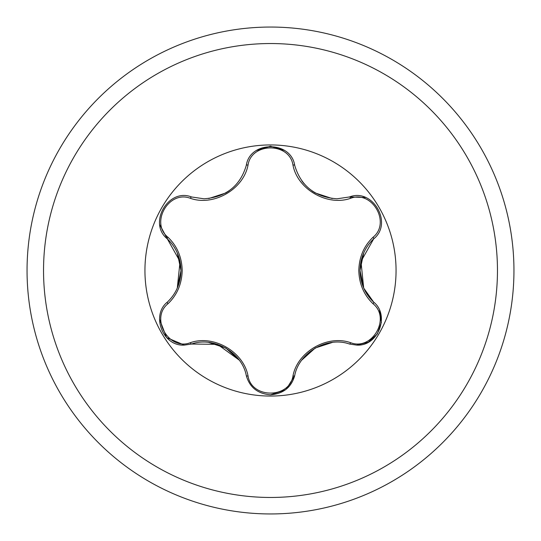 <?xml version="1.0" encoding="UTF-8"?>
<svg xmlns="http://www.w3.org/2000/svg" width="541" height="541" viewBox="0 0 541 541"><rect width="100%" height="100%" fill="white"/><g stroke="black" fill="none" stroke-linecap="round" stroke-linejoin="round"><path stroke-width="0.81" d="M270.5 513.95A243.45 243.45 0 0 0 513.95 270.5A243.45 243.45 0 0 0 270.5 27.05A243.45 243.45 0 0 0 27.05 270.5A243.45 243.45 0 0 0 270.5 513.95A243.45 243.45 0 0 0 513.95 270.5A243.45 243.45 0 0 0 270.5 27.05M167.953 237.235C177.096 245.999 181.837 257.09 182.195 270.5C181.837 283.924 177.096 295.007 167.953 303.765C149.864 318.196 168.934 351.143 190.418 342.676C213.702 334.453 243.585 351.799 248.035 375.941C251.491 398.818 289.557 398.778 292.965 375.941C297.482 351.664 327.447 334.46 350.582 342.676C372.12 351.123 391.123 318.135 373.047 303.765C363.904 295.001 359.163 283.91 358.805 270.5C359.163 257.076 363.904 245.993 373.047 237.235C391.136 222.804 372.066 189.857 350.582 198.324C327.298 206.547 297.415 189.201 292.965 165.059C289.509 142.182 251.443 142.222 248.035 165.059C243.518 189.336 213.553 206.54 190.418 198.324C168.88 189.877 149.877 222.865 167.953 237.235A1.941 0.683 133.3 0 0 167.331 238.879C176.075 247.19 180.633 257.726 180.992 270.5C180.633 283.268 176.075 293.804 167.331 302.121A1.941 0.683 -133.3 0 0 167.953 303.765M396.059 270.5A125.559 125.559 0 0 0 270.5 144.941A125.559 125.559 0 0 0 144.941 270.5A125.559 125.559 0 0 0 270.5 396.059A125.559 125.559 0 0 0 396.059 270.5M373.047 237.235A1.941 0.683 -133.3 0 1 373.669 238.879C393.3 223.399 372.756 187.72 349.472 196.965L336.969 198.804C314.95 197.14 300.857 185.982 294.696 165.343C291.058 140.552 249.895 140.599 246.304 165.343C240.218 185.921 226.124 197.08 204.031 198.804L191.528 196.965C168.305 187.7 147.686 223.332 167.331 238.879L159.852 224.873M363.694 288.008L360.969 261.445L373.669 238.879C364.925 247.19 360.367 257.726 360.008 270.5C360.367 283.268 364.925 293.804 373.669 302.121C390.162 315.166 378.294 346.619 356.627 345.09L349.472 344.035C327.535 336.035 298.808 352.529 294.696 375.657L286.365 389.094M379.525 310.541L381.378 322.429L377.327 333.98L368.259 342.196L356.627 345.09M285.263 389.96L270.5 394.815C283.281 393.76 291.349 387.376 294.696 375.657A1.941 0.683 13.3 0 1 292.965 375.941M239.108 360.015L217.523 344.353L191.528 344.035L184.373 345.09C162.753 346.646 150.817 315.193 167.331 302.121M190.418 198.324A1.941 0.683 106.7 0 1 191.528 196.965L204.031 198.804M256.657 150.398L270.432 146.185L284.248 150.33M177.286 288.055L180.052 261.54L167.331 238.879M184.373 345.09L166.581 337.57L159.541 319.244M190.418 342.676A1.941 0.683 73.3 0 0 191.528 344.035C213.567 336.076 242.111 352.475 246.304 375.657C249.651 387.376 257.719 393.76 270.5 394.815M350.582 342.676A1.941 0.683 106.7 0 1 349.472 344.035C327.433 336.076 298.889 352.475 294.696 375.657M363.762 288.17L373.669 302.121A1.941 0.683 133.3 0 1 373.047 303.765M350.582 198.324A1.941 0.683 73.3 0 0 349.472 196.965L365.337 197.485M246.304 375.657A1.941 0.683 166.7 0 0 248.035 375.941M292.965 165.059A1.941 0.683 166.7 0 1 294.696 165.343M248.035 165.059A1.941 0.683 13.3 0 0 246.304 165.343M270.5 497.463A226.963 226.963 0 0 0 497.463 270.5A226.963 226.963 0 0 0 270.5 43.537A226.963 226.963 0 0 0 43.537 270.5A226.963 226.963 0 0 0 270.5 497.463M360.008 270.392L363.708 252.965M363.68 287.981L360.008 270.5M315.302 347.985L332.289 342.453M301.952 359.941L315.193 348.052M332.228 198.547L315.207 192.954L312.143 191M304.116 183.771L301.919 181.012M208.772 342.453L225.793 348.046L239.081 359.988M229.141 190.804L225.698 193.015L208.711 198.547M180.992 270.676L177.299 288.035M177.32 253.019L180.992 270.5"/></g></svg>
